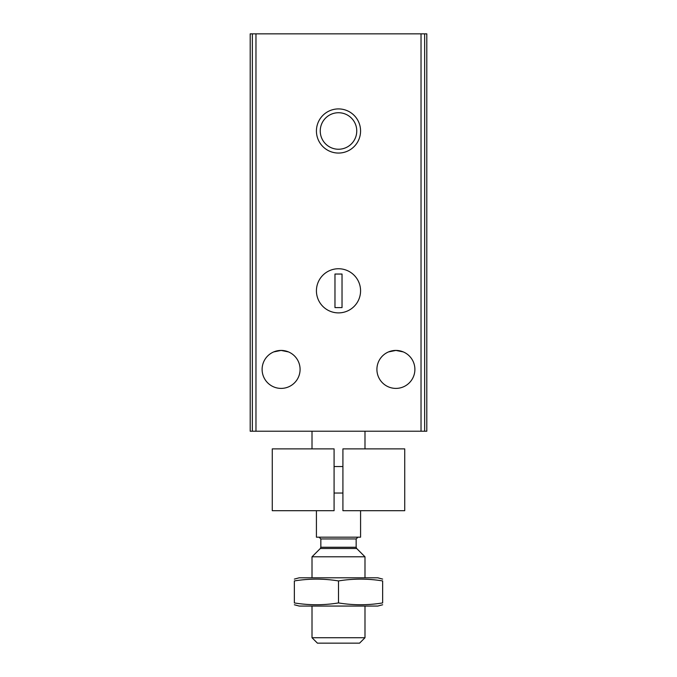 <?xml version="1.0" encoding="UTF-8"?>
<svg xmlns="http://www.w3.org/2000/svg" width="677" height="677" viewBox="0 0 677 677"><rect width="100%" height="100%" fill="white"/><g stroke="black" fill="none" stroke-linecap="round" stroke-linejoin="round"><path stroke-width="1.02" d="M388.522 351.913L395.901 350.424L403.255 351.905M273.728 351.913L281.099 350.424L288.453 351.905M395.901 350.424A18.981 18.981 0 0 1 412.344 378.9A18.981 18.981 0 0 1 379.458 378.9A18.981 18.981 0 0 1 395.901 350.424M281.099 350.424A18.981 18.981 0 0 1 297.541 378.9A18.981 18.981 0 0 1 264.656 378.9A18.981 18.981 0 0 1 281.099 350.424M252.343 33.85L250.194 33.85L250.194 431.224L426.806 431.224L426.806 33.85L252.343 33.85L252.343 431.224M338.5 108.912A22.079 22.079 0 0 1 357.617 142.026A22.079 22.079 0 0 1 319.383 142.026A22.079 22.079 0 0 1 338.5 108.912M338.5 268.744A22.079 22.079 0 0 1 357.617 301.857A22.079 22.079 0 0 1 319.383 301.857A22.079 22.079 0 0 1 338.5 268.744A22.079 22.079 0 0 1 357.617 301.857A22.079 22.079 0 0 1 319.383 301.857A22.079 22.079 0 0 1 338.5 268.744M338.5 112.729A18.254 18.254 0 0 1 354.308 140.114A18.254 18.254 0 0 1 322.692 140.114A18.254 18.254 0 0 1 338.5 112.729M342.029 274.041L334.971 274.041L334.971 307.595L342.029 307.595L342.029 274.041M316.421 510.695L316.421 537.183L360.579 537.183L360.579 510.695M312.012 448.876L312.012 431.224M364.988 637.734L312.012 637.734L317.428 643.15L359.572 643.15L364.988 637.734L364.988 606.059M312.012 577.803L312.012 556.807L364.988 556.807L364.988 577.803M312.012 637.734L312.012 606.059M319.07 537.183L320.839 538.951L320.839 547.244L320.323 548.497L312.012 556.807M294.351 604.764L299.209 606.059L377.791 606.059L382.649 604.764M382.649 602.928C382.649 605.34 382.649 605.34 382.649 602.928C367.933 605.34 353.216 605.34 338.5 602.928C323.784 605.34 309.067 605.34 294.351 602.928C294.351 605.34 294.351 605.34 294.351 602.928L294.351 580.934C309.067 578.53 323.784 578.53 338.5 580.934C353.216 578.53 367.933 578.53 382.649 580.934C382.649 578.53 382.649 578.53 382.649 580.934L382.649 602.928M294.351 579.106L299.209 577.803L377.791 577.803L382.649 579.106M294.351 580.934C294.351 578.53 294.351 578.53 294.351 580.934M338.5 602.928L338.5 580.934M334.083 448.876L334.083 510.695L272.272 510.695L272.272 448.876L334.083 448.876M342.917 448.876L342.917 510.695L404.728 510.695L404.728 448.876L342.917 448.876M342.917 466.538L334.083 466.538M255.974 33.85L255.974 431.224M421.026 33.85L421.026 431.224M424.657 33.85L424.657 431.224M320.323 548.497L356.677 548.497L364.988 556.807M320.839 547.244L356.161 547.244L356.677 548.497M320.839 538.951L356.161 538.951L357.93 537.183M364.988 448.876L364.988 431.224M356.161 547.244L356.161 538.951M342.917 493.034L334.083 493.034"/></g></svg>
